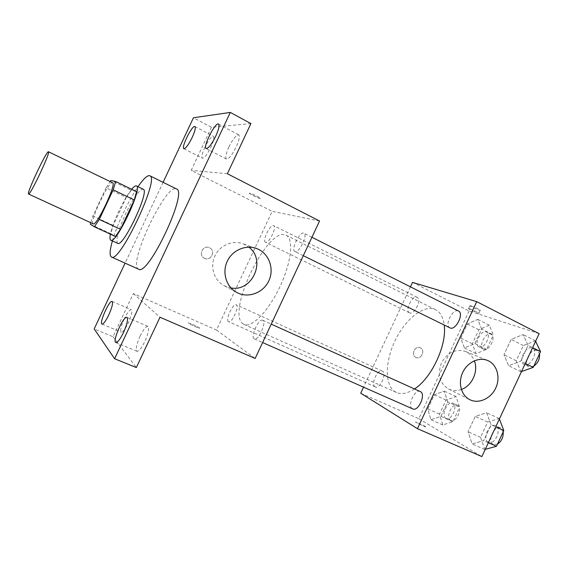 <?xml version="1.0" encoding="UTF-8"?>
<svg xmlns="http://www.w3.org/2000/svg" width="569" height="569" viewBox="0 0 569 569"><rect width="100%" height="100%" fill="white"/><g stroke="black" fill="none" stroke-linecap="round" stroke-linejoin="round"><path stroke-width="0.43" stroke-dasharray="2.85 2.13" d="M93.124 223.795C89.084 222.351 109.084 180.096 112.57 182.734M90.35 224.271L110.799 233.688L113.153 225.374L126.261 197.507L106.14 187.855L110.158 181.568M106.14 187.855L92.911 215.971L90.748 222.699M113.153 225.374L92.911 215.971M110.799 233.688L115.45 236.484M126.261 197.507L131.219 190.281L110.962 180.48M136.546 191.625L131.219 190.281M131.688 189.271C127.684 194.271 123.409 201.547 118.871 211.092C114.568 220.338 111.752 228.034 110.429 234.172M117.655 243.347L117.534 243.283C115.614 239.89 118.267 230.196 125.486 214.207C132.172 199.847 140.671 187.692 143.203 189.221M112.399 240.943C116.972 224.897 128.523 200.423 138.004 186.689M138.559 269.201L138.224 269.009C127.904 263.227 166.368 182.585 176.454 188.929M163.09 182.322L125.095 263.141M319.536 221.014L272.16 211.334L216.497 330.02L133.31 293.561L113.018 336.748L94.177 328.918M250.908 123.587L211.426 127.307L193.439 117.762M211.426 127.307L191.198 170.359L272.16 211.334M204.527 258.312L204.534 258.312C211.078 261.669 216.17 250.388 209.335 247.679C202.884 244.528 197.905 255.531 204.527 258.312L204.534 258.319C211.078 261.669 216.17 250.388 209.342 247.679C202.884 244.528 197.905 255.531 204.527 258.312L204.534 258.312M124.305 318.754C121.062 326.129 120.059 330.603 121.297 332.175C122.904 332.246 125.223 329.223 128.245 323.107C131.496 315.674 132.506 311.2 131.261 309.685C129.625 309.643 127.307 312.666 124.305 318.754M140.059 336.158C136.46 344.394 135.45 349.43 137.015 351.279C138.928 351.422 141.546 348.15 144.86 341.464C148.459 333.157 149.476 328.121 147.904 326.35C145.963 326.229 143.345 329.501 140.059 336.158M133.31 293.561L159.981 317.239M113.018 336.748L136.354 367.56M228.894 146.987C225.921 153.644 225.096 157.67 226.405 159.057C228.809 159.114 232.074 155.067 236.213 146.902C239.193 140.209 240.026 136.19 238.71 134.846C236.256 134.832 232.984 138.879 228.894 146.987M204.883 147.257C202.151 153.353 201.319 157.001 202.386 158.203C204.371 158.182 207.201 154.512 210.886 147.193C213.624 141.062 214.456 137.421 213.389 136.247C211.362 136.318 208.531 139.988 204.883 147.257M227.365 173.73L191.198 170.359M243.383 324.067C225.132 313.981 268.027 224.876 286.193 235.289C293.924 238.71 291.428 262.522 279.891 286.833C268.454 311.193 251.654 328.256 244.101 324.458L243.383 324.067M216.497 330.02L255.161 358.442M295.034 251.583L294.856 251.512C290.553 249.898 300.041 230.794 303.938 233.24C308.142 234.734 299.066 253.433 295.034 251.583M228.439 321.613C225.16 319.927 233.048 302.872 236.227 304.785C239.862 305.887 231.825 323.669 228.582 321.691L228.439 321.613M265.609 242.337L265.481 242.287C261.904 240.993 270.46 223.596 273.668 225.644C277.174 226.839 268.938 243.909 265.609 242.337M262.821 320.333L262.707 320.276C258.717 317.979 249.983 337.453 254.357 338.911C258.226 341.222 266.939 322.097 262.821 320.333M249.571 193.133L249.357 193.325C250.296 194.541 262.003 199.868 260.559 198.417C259.912 197.514 251.114 193.275 249.571 193.133L249.35 193.332C250.296 194.548 262.003 199.875 260.552 198.425C259.912 197.521 251.114 193.282 249.571 193.14M199.605 328.021C198.382 326.976 189.626 322.972 188.531 322.95C186.49 322.63 198.176 328.235 199.634 328.285L199.605 328.021C198.389 326.976 189.633 322.964 188.531 322.943C186.497 322.623 198.176 328.235 199.641 328.277L199.605 328.014M230.929 287.921L224.584 285.915C214.349 280.88 209.748 267.167 214.769 256.228C219.662 245.225 232.984 239.641 243.511 244.016L248.802 247.131M414.495 388.947C407.532 393.485 401.529 394.666 396.486 392.496L395.455 391.977C384.438 385.668 384.879 361.358 395.327 340.113C405.605 318.782 424.197 304.045 435.577 309.692C440.285 312.104 443.151 317.218 444.19 325.034M420.313 391.579C414.63 388.549 406.714 406.679 412.76 408.905M409.63 312.886L409.445 312.808C404.452 310.788 412.568 294.628 417.205 297.367C422.084 299.287 414.346 315.141 409.63 312.886M375.092 386.813C370.376 384.509 377.674 368.57 382.283 371.102C387.34 372.894 380.007 389.509 375.291 386.92L375.092 386.813M449.958 327.872C444.012 325.411 452.981 307.793 458.536 311.044M410.434 286.833L363.548 387.162M539.149 333.676L469.084 310.994L412.518 282.366M469.084 310.994L418.82 418.692L360.718 393.222M415.868 357.389L415.875 357.389C421.174 360.134 425.79 350.027 420.256 347.801C415 345.148 410.434 355.127 415.868 357.389L415.875 357.389C421.174 360.134 425.797 350.027 420.256 347.808C415.007 345.148 410.441 355.127 415.875 357.389L415.875 357.389M528.089 345.369L523.11 334.565L511.133 339.416L503.985 354.75L508.594 365.703L520.72 361.187L528.089 345.369L523.11 334.565L511.133 339.416L503.985 354.75L508.594 365.703L520.72 361.187L528.089 345.369L532.634 347.659M447.696 401.849L444.268 391.123L434.353 394.794L427.774 408.905L430.918 419.737L440.925 416.366L447.696 401.849L444.268 391.123L434.353 394.794L427.774 408.905L430.918 419.737L440.925 416.366L447.696 401.849L459.624 407.262L456.054 396.522L446.039 400.099L439.496 414.118L442.789 424.965L452.896 421.686L459.624 407.262M418.82 418.692L481.879 456.58M481.651 329.06L477.74 319.373L467.369 324.046L460.798 338.135L464.411 347.951L474.887 343.555L481.651 329.06L477.74 319.373L467.369 324.046L460.798 338.135L464.411 347.951L474.887 343.555L481.651 329.06L493.366 334.921L489.312 325.205L478.842 329.771L472.313 343.776L476.068 353.612L486.644 349.323L493.366 334.921M491.075 424.801L486.666 412.753L475.236 416.423L468.081 431.779L472.128 443.941L483.693 440.641L491.075 424.801L486.666 412.753L475.236 416.423L468.081 431.779L472.128 443.941L483.693 440.641L491.075 424.801L495.713 426.899M470.734 305.759L469.88 305.702C470.435 306.556 481.282 311.293 480.25 310.226C478.116 308.811 474.944 307.324 470.734 305.759M425.164 426.316L415.662 421.878C414.175 421.657 424.844 426.942 425.811 426.899L425.164 426.316M425.171 426.309L415.669 421.871C414.182 421.65 424.844 426.935 425.811 426.899L425.171 426.309M469.361 308.697L468.515 308.626C469.084 309.458 479.923 314.209 478.878 313.163C476.737 311.762 473.564 310.276 469.361 308.697M461.352 389.488C456.999 391.031 452.839 390.931 448.877 389.175L448.55 389.018C439.681 383.314 437.298 374.665 441.388 363.058C447.483 352.367 455.577 348.52 465.677 351.521C469.717 353.328 472.604 356.422 474.347 360.803M499.404 418.976L499.219 418.492L487.676 422.049L480.563 437.305L484.781 449.474L485.25 449.346M488.166 442.213C481.893 439.133 489.468 422.404 495.656 425.662C502.342 428.158 494.817 445.683 488.472 442.362L488.166 442.213M499.219 418.492L486.666 412.753M487.676 422.049L475.236 416.423M480.563 437.305L468.081 431.779M484.781 449.474L472.128 443.941M488.351 442.696L483.693 440.641M497.448 444.176L493.174 444.425C486.858 441.331 494.411 424.638 500.635 427.916L503.181 431.864M535.614 341.251L535.415 340.817L523.331 345.539L516.232 360.774L520.998 371.756L521.489 371.578M524.376 364.501L524.099 364.38C517.484 361.571 526.197 344.658 532.435 348.235C538.857 350.917 530.657 367.467 524.376 364.501M535.415 340.817L523.11 334.565M523.331 345.539L511.133 339.416M516.232 360.774L503.985 354.75M520.998 371.756L508.594 365.703M525.279 363.435L520.72 361.187M533.779 366.18L529.006 366.792C522.342 363.961 531.041 347.097 537.321 350.696L539.504 353.89M445.897 418.293C440.577 415.726 447.59 400.327 452.803 403.122C458.458 405.199 451.459 421.252 446.124 418.407L445.897 418.293M456.054 396.522L444.268 391.123M446.039 400.099L434.353 394.794M439.496 414.118L427.774 408.905M442.789 424.965L430.918 419.737M452.896 421.686L440.925 416.366M450.598 420.384C445.243 417.795 452.234 402.439 457.483 405.242C463.18 407.347 456.196 423.357 450.826 420.498L450.598 420.384M479.169 346.955L478.963 346.862C473.365 344.537 481.26 328.96 486.509 331.997C491.965 334.223 484.468 349.487 479.169 346.955M489.312 325.205L477.74 319.373M478.842 329.771L467.369 324.046M472.313 343.776L460.798 338.135M476.068 353.612L464.411 347.951M486.644 349.323L474.887 343.555M483.785 349.217L483.579 349.124C477.939 346.777 485.826 331.243 491.111 334.295C496.602 336.535 489.12 351.77 483.785 349.217M183.879 148.694L202.386 158.203M194.925 126.524L213.389 136.247M102.015 324.102L121.297 332.175M112.121 301.442L131.261 309.685M115.841 342.531L137.015 351.279M126.908 317.395L147.904 326.35M206.184 148.545L226.405 159.057M218.539 124.07L238.71 134.846M224.584 285.915L236.227 292.167M243.511 244.016L254.99 247.992M435.577 309.692L286.193 235.289M396.486 392.496L244.101 324.458M254.357 338.911L262.601 342.552M262.707 320.276L271.228 324.131M417.205 297.367L273.668 225.644M409.445 312.808L265.481 242.287M382.283 371.102L236.227 304.785M375.291 386.92L228.582 321.691M311.926 237.259L303.938 233.24M303.298 255.673L294.856 251.512M478.878 313.163L480.25 310.226M468.515 308.626L469.88 305.702M448.55 389.018L469.638 399.594M465.677 351.521L487.277 360.333M500.635 427.916L495.656 425.662M493.479 444.574L488.472 442.362M537.321 350.696L532.435 348.235M529.006 366.792L524.099 364.38M457.483 405.242L452.803 403.122M450.826 420.498L446.124 418.407M491.111 334.295L486.509 331.997M483.579 349.124L478.963 346.862"/><path stroke-width="0.85" d="M28.507 194.001C26.359 193.439 46.878 150.024 48.472 151.767C51.032 151.468 29.929 196.184 28.528 194.015L28.507 194.001M48.472 151.767L112.57 182.734C116.986 183.382 96.488 226.818 93.174 223.816L93.124 223.795M115.656 181.511L136.546 191.625L134.305 199.982L120.521 229.293L99.276 219.435L113.203 189.847L115.656 181.511L110.962 180.48L110.158 181.568M99.276 219.435L94.354 226.782L90.35 224.271L90.748 222.699M120.521 229.293L115.45 236.484L94.354 226.782M110.429 234.172C109.732 237.693 109.853 239.713 110.806 240.218C115.962 244.634 143.125 187.101 136.432 185.921C135.465 185.522 133.886 186.639 131.688 189.271M136.432 185.921L143.203 189.221C150.145 190.523 123.075 247.878 117.655 243.347L110.806 240.218M134.305 199.982L113.203 189.847M138.004 186.689C143.559 178.645 147.492 175.003 149.803 175.757C160.302 177.492 119.469 264.009 111.46 257.003L111.168 256.832C109.44 255.147 109.853 249.855 112.399 240.943M149.803 175.757L176.454 188.929C188.382 191.419 148.068 276.833 138.559 269.201L111.46 257.003M215.765 136.112C211.611 144.362 208.418 148.509 206.184 148.545C202.521 147.314 215.388 121.773 218.539 124.07C219.712 125.351 218.788 129.362 215.765 136.112M123.501 332.509C120.166 339.266 117.612 342.609 115.841 342.531C112.057 341.556 123.615 315.34 126.908 317.395C128.302 319.102 127.164 324.138 123.501 332.509M108.807 314.856C105.77 321.037 103.508 324.117 102.015 324.102C98.892 323.348 109.454 299.699 112.121 301.442C113.217 302.9 112.107 307.374 108.807 314.856M192.194 137.449C188.495 144.839 185.729 148.587 183.879 148.694C180.85 147.741 192.365 124.597 194.925 126.524C195.878 127.634 194.968 131.275 192.194 137.449M125.095 263.141L94.177 328.918L114.604 358.733L230.31 112.42L193.439 117.762L163.09 182.322M114.604 358.733L136.354 367.56L159.981 317.239L255.161 358.442L319.536 221.014L227.365 173.73L250.908 123.587L230.31 112.42M237.963 293.063L237.287 292.743C226.611 287.487 221.818 273.113 227.102 261.612C232.237 250.054 246.178 244.172 257.167 248.745C268.831 253.39 274.379 268.291 269.101 280.225C264.002 292.238 249.343 298.384 237.963 293.063M248.802 247.131C266.534 260.047 252.437 292.21 230.929 287.921M444.19 325.034C447.156 344.729 431.643 378.15 414.495 388.947M262.601 342.552L412.76 408.905C418.3 411.906 426.224 394.175 420.477 391.657L271.228 324.131M311.926 237.259L458.536 311.044C464.311 313.384 455.826 330.617 450.2 327.979L303.298 255.673M363.548 387.162L360.718 393.222L417.447 428.685L476.722 301.648L412.518 282.366L410.434 286.833M417.447 428.685L481.879 456.58L539.149 333.676L476.722 301.648M470.243 399.886L469.902 399.723C461.26 395.597 457.803 383.022 462.604 372.674C467.284 362.275 479.034 356.685 487.797 360.547C496.922 364.388 500.67 377.19 495.891 387.709C491.246 398.3 479.212 404.09 470.243 399.886M474.347 360.803C478.671 371.237 472.042 385.867 461.352 389.488M485.25 449.346L496.467 446.281L503.793 430.548L499.404 418.976M496.467 446.281L488.351 442.696M503.793 430.548L495.713 426.899M503.181 431.864C503.473 437.17 501.559 441.274 497.448 444.176M521.489 371.578L533.231 367.361L540.55 351.649L535.614 341.251M533.231 367.361L525.279 363.435M540.55 351.649L532.634 347.659M539.504 353.89C539.945 358.861 538.039 362.958 533.779 366.18M28.528 194.015L93.174 223.816M236.227 292.167L237.287 292.743M254.99 247.992L257.167 248.745M487.277 360.333L487.797 360.547"/></g></svg>
